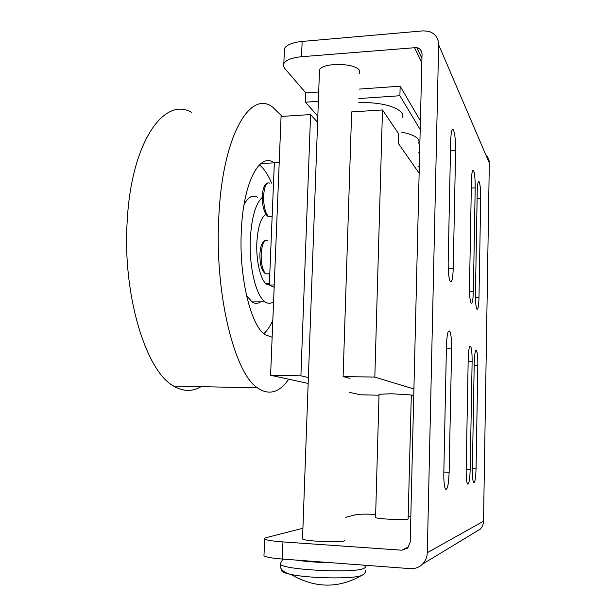 <?xml version="1.0" encoding="UTF-8"?>
<svg xmlns="http://www.w3.org/2000/svg" width="616" height="616" viewBox="0 0 616 616"><rect width="100%" height="100%" fill="white"/><g stroke="black" fill="none" stroke-linecap="round" stroke-linejoin="round"><path stroke-width="0.92" d="M401.701 132.155C409.494 133.695 414.745 135.759 417.471 138.354C419.042 139.94 419.419 141.526 418.595 143.112M358.774 102.449C379.24 102.371 393.239 105.436 400.762 111.65C402.672 113.644 403.11 115.631 402.086 117.61M319.411 72.549L319.496 70.008C322.176 62.378 355.417 62.732 359.413 70.463L359.675 73.666M344.999 539.901L344.583 540.81C340.047 542.842 304.966 541.302 302.533 538.977L302.556 538.245M411.319 394.995L408.115 519.065C405.528 520.312 376.969 518.995 375.567 517.571L375.575 517.224M478.986 297.721C478.717 306.214 478.008 310.017 476.861 309.132C475.868 306.783 475.398 301.632 475.444 293.686L477.231 191.745C477.462 184.115 478.093 180.757 479.117 181.689C480.195 184.346 480.719 189.905 480.688 198.352L478.986 297.721L475.452 297.744M476.06 468.476C475.714 478.601 474.874 483.283 473.542 482.536C472.703 480.58 472.31 476.06 472.372 468.999L474.228 362.978C474.543 353.823 475.306 349.703 476.507 350.62C477.438 352.837 477.885 357.711 477.831 365.234L476.06 468.476L472.38 468.314M453.237 268.391C452.852 278.586 451.828 282.929 450.165 281.427C448.771 278.286 448.109 272.018 448.171 262.608L450.681 141.033C451.012 132.07 451.905 128.328 453.353 129.822C454.901 133.433 455.648 140.309 455.609 150.45L453.237 268.391L448.209 268.468M449.141 472.28C448.61 484.83 447.362 490.428 445.399 489.073C444.252 486.517 443.72 481.173 443.813 473.034L446.454 345.584C446.923 334.442 448.032 329.652 449.788 331.223C451.089 334.165 451.697 340.032 451.62 348.825L449.141 472.28L443.836 472.033M473.365 291.314C473.073 300.177 472.303 304.104 471.048 303.103C469.977 300.593 469.461 295.195 469.507 286.925L471.448 180.704C471.702 172.773 472.387 169.331 473.496 170.37C474.667 173.219 475.236 179.056 475.198 187.88L473.365 291.314L469.523 291.353M470.2 469.3C469.815 479.941 468.892 484.83 467.444 483.968C466.535 481.881 466.112 477.177 466.181 469.869L468.198 359.205C468.537 349.619 469.369 345.345 470.686 346.392C471.694 348.764 472.172 353.853 472.118 361.654L470.2 469.3L466.197 469.123M284.307 51.937L284.446 48.572C286.625 44.829 292.515 42.458 302.133 41.441L423.254 30.862L428.597 31.308C435.065 33.418 438.415 37.899 438.646 44.76L427.296 552.683C427.134 557.195 425.533 561.014 422.499 564.133C419.08 567.413 414.999 568.914 410.248 568.645L282.282 559.043C272.164 558.227 266.058 557.157 263.964 555.84L264.002 554.747M302.918 528.251L265.812 537.737C264.287 538.13 263.902 538.577 264.641 539.077C266.736 540.217 272.834 541.164 282.944 541.918L401.74 550.188L407.592 548.14L410.194 542.234L422.029 54.377C421.906 50.805 420.127 48.525 416.709 47.547L301.54 56.718C291.915 57.681 286.017 59.96 283.837 63.556L283.46 65.974L284.43 68.045L305.775 92.901L318.703 91.977M318.364 101.301L305.428 102.187L317.825 116.224M305.428 102.187L305.775 92.901M375.652 514.36C365.704 513.983 359.159 514.091 356.04 514.676L345.707 517.317M475.721 531.878L480.18 529.175C482.313 526.988 483.429 524.339 483.522 521.213L427.296 552.683M486.032 155.317C488.218 157.38 489.312 159.937 489.32 162.994L483.522 521.213M408.339 516.262L410.826 516.408M419.303 166.705L418.018 166.767M359.19 89.097L400.161 86.186L420.42 120.905M418.356 152.845L419.642 152.783M420.204 129.576L399.9 95.734L400.161 86.186M399.9 95.734L358.897 98.537M379.04 394.263L391.684 393.763L411.365 395.002L413.752 395.649M201.07 386.656C192.369 391.876 183.237 391.676 173.681 386.07C146.377 371.856 122.284 295.557 127.212 221.029C131.285 141.765 164.518 95.934 191.761 112.482M282.22 116.393L272.549 107.03C249.98 89.651 222.214 136.313 218.772 218.01C214.614 294.818 234.758 373.427 257.434 387.857C268.907 395.665 279.317 392.777 288.673 379.21M272.826 320.335C270.155 326.295 267.151 330.738 263.802 333.672M272.141 337.229L265.088 334.711C250.874 325.71 238.923 277.562 241.303 231.262C243.197 182.113 259.821 151.736 274.22 162.847L274.343 162.924M260.568 301.848C257.788 303.842 254.924 303.857 251.975 301.902L246.508 295.488M262.308 197.343C255.625 203.519 251.636 217.348 250.335 238.839C248.926 266.813 256.148 296.234 265.072 301.825C267.999 303.834 270.832 303.773 273.581 301.624M269.569 285.131L266.613 284.192C260.66 280.457 255.94 261.007 256.849 242.627C257.858 226.773 260.93 217.34 266.066 214.33M244.036 204.55C248.248 196.758 252.822 194.371 257.757 197.39M259.444 164.826C263.964 168.514 268.006 174.613 271.579 183.129M349.642 392.423L360.63 394.802L379.009 395.218M413.913 388.989L374.821 377.092L382.49 109.941L351.644 111.927L343.104 376.545L349.965 378.401L350.065 379.033M374.821 377.092L343.104 376.545M308.37 377.577L300.908 375.814L310.58 114.568L317.602 122.368M300.908 375.814L270.601 375.29L281.073 116.463L310.58 114.568M270.601 375.29L308.162 383.429M382.49 109.941L398.621 133.795L398.367 143.466L419.15 173.219M274.251 284.969L269.331 285.023L274.366 162.393L279.217 162.154M269.331 285.023L274.159 287.333M363.171 565.111C365.804 566.204 366.158 567.228 364.249 568.191C355.132 573.989 275.914 569.415 280.411 563.455L280.657 563.016M363.54 574.382L361.307 575.598C352.46 579.125 309.224 578.455 290.914 574.435L290.914 574.435C283.622 572.895 280.634 571.386 281.959 569.9M480.688 198.352L477.107 198.483M477.831 365.234L474.189 365.188M455.609 150.45L450.481 150.712M451.62 348.825L446.384 348.779M475.198 187.88L471.309 188.034M472.118 361.654L468.152 361.607M282.944 541.918L282.282 559.043M302.133 41.441L301.54 56.718M421.837 62.524L414.391 47.401M408.708 546.846L401.74 550.188M489.32 162.994L438.646 44.76M331.054 562.701C317.448 562.454 305.682 561.569 295.757 560.052M268.676 273.804L265.719 273.843C262.585 270.54 261.069 263.948 261.176 254.077C262.046 243.513 264.295 239.039 267.914 240.648M271.333 216.324L268.468 216.424C265.165 212.944 263.556 206.044 263.633 195.726C264.418 185.832 266.512 181.651 269.923 183.198M365.681 570.223C365.812 571.864 364.911 573.38 362.993 574.759L361.307 575.598C338.338 588.673 314.876 588.28 290.914 574.435C285.4 573.149 281.851 570.701 280.257 567.082L280.411 563.455L282.86 559.089M479.117 181.689L478.393 181.72M476.507 350.62L475.729 350.612M453.353 129.822L452.129 129.891M449.788 331.223L448.448 331.215M473.496 170.37L472.68 170.409M470.686 346.392L469.808 346.385M421.937 58.304L416.709 47.547M480.18 529.175L422.499 564.133M284.446 48.572L283.837 63.556M264.641 539.077L263.964 555.84M379.048 393.947L375.567 517.571M319.496 70.008L302.533 538.977M265.565 240.332C262.224 241.457 260.329 246.115 259.883 254.3C259.837 264.849 261.777 271.363 265.719 273.843L269.793 273.781M267.652 182.921C264.51 183.984 262.747 188.357 262.347 196.034C261.615 205.475 265.342 216.039 268.468 216.424L272.156 216.301M173.681 386.07L257.434 387.857M251.975 301.902L265.072 301.825M260.938 163.51L274.22 162.847M269.385 283.73L266.074 283.768"/></g></svg>
